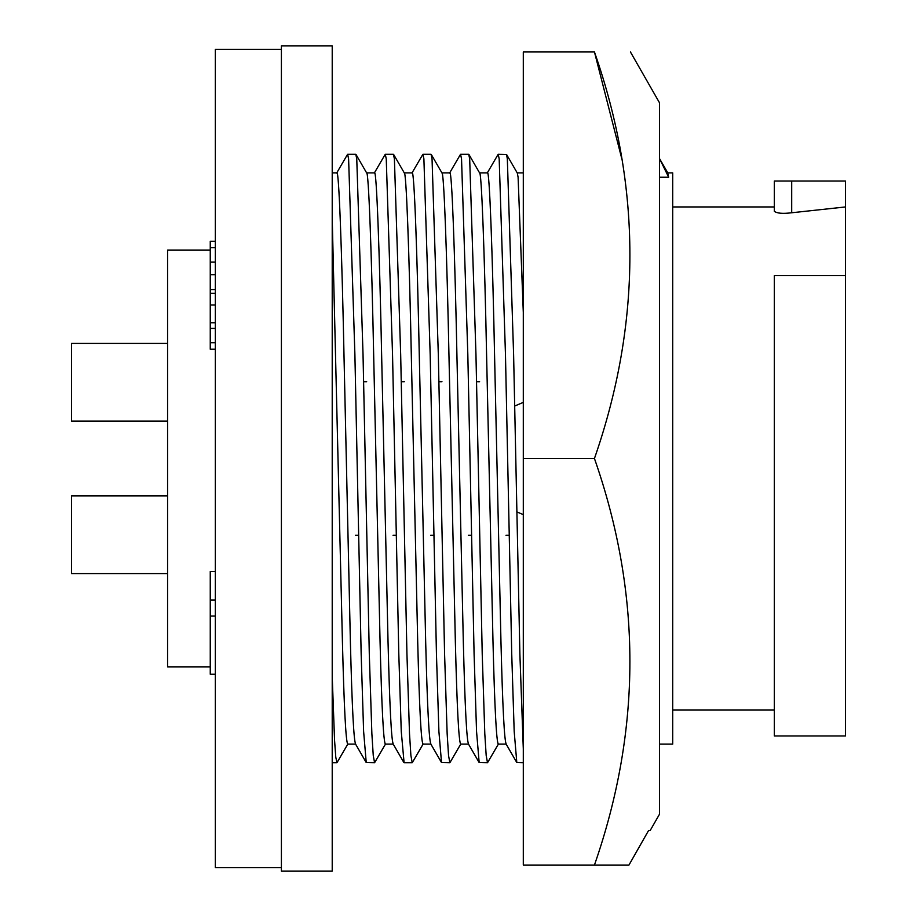 <?xml version="1.0" encoding="UTF-8"?>
<svg xmlns="http://www.w3.org/2000/svg" width="917" height="917" viewBox="0 0 917 917"><rect width="100%" height="100%" fill="white"/><g stroke="black" fill="none" stroke-linecap="round" stroke-linejoin="round"><path stroke-width="1.38" d="M355.567 744.1L347.703 744.1C345.847 741.532 344.081 707.523 342.431 642.083L332.218 218.223M355.67 744.1C353.813 741.532 352.048 707.523 350.386 642.083L344.116 360.817C341.926 252.037 338.889 168.625 336.848 172.9L332.218 172.9M393.21 744.1L385.346 744.1C383.489 741.532 381.724 707.523 380.074 642.083L373.792 360.817C371.603 252.037 368.565 168.625 366.525 172.9M393.313 744.1C391.456 741.532 389.691 707.523 388.04 642.083L381.759 360.817C379.569 252.037 376.532 168.625 374.491 172.9L366.64 172.9M366.685 381.701L363.556 381.701M430.852 744.1L423.001 744.1C421.132 741.532 419.367 707.523 417.716 642.083L411.435 360.817C409.246 252.037 406.208 168.625 404.179 172.9M430.956 744.1C429.099 741.532 427.333 707.523 425.683 642.083L419.401 360.817C417.212 252.037 414.175 168.625 412.134 172.9L404.282 172.9M404.328 381.701L401.199 381.701M468.495 744.1L460.643 744.1C458.775 741.532 457.01 707.523 455.359 642.083L449.078 360.817C446.888 252.037 443.851 168.625 441.822 172.9M468.61 744.1C466.742 741.532 464.976 707.523 463.326 642.083L457.044 360.817C454.855 252.037 451.817 168.625 449.788 172.9L441.925 172.9M441.971 381.701L438.842 381.701M506.138 744.1L498.286 744.1C496.418 741.532 494.653 707.523 493.002 642.083L486.721 360.817C484.531 252.037 481.494 168.625 479.465 172.9M506.253 744.1C504.384 741.532 502.619 707.523 500.969 642.083L494.687 360.817C492.498 252.037 489.46 168.625 487.431 172.9L479.568 172.9M479.614 381.701L476.485 381.701M523.298 312.376L518.094 177.233L517.314 173.072L506.528 154.411L498.195 154.251L487.214 173.084M517.211 172.9L523.298 172.9M659.495 744.1L672.711 744.1L672.711 172.9L667.782 172.9M659.495 177.233L668.676 177.233L667.679 172.9M672.711 710.056L774.349 710.056M845.497 275.547L845.497 735.973L774.349 735.973L774.349 275.547L845.497 275.547L845.497 181.027L774.349 181.027L774.349 211.3C776.928 213.374 782.705 213.867 791.692 212.767L845.497 206.944M672.711 206.944L774.349 206.944M621.944 159.294L594.445 51.948C641.717 187.137 641.717 322.658 594.445 458.5C641.717 593.689 641.717 729.21 594.445 865.052L628.959 865.052L648.594 830.493L650.187 830.493L659.495 814.227L659.495 102.773L630.426 51.948M648.594 830.493L628.959 865.052L523.298 865.052L523.298 458.5L594.445 458.5M167.57 421.144L71.503 421.144L71.503 343.394L167.57 343.394M167.57 573.606L71.503 573.606L71.503 495.856L167.57 495.856M210.257 250.146L167.57 250.146L167.57 666.854L210.257 666.854M281.404 49.403L215.335 49.403L215.335 867.597L281.404 867.597M281.404 458.5L281.404 871.15L332.218 871.15L332.218 45.85L281.404 45.85L281.404 458.5M215.335 241.251L210.257 241.251L210.257 349.228L215.335 349.228M210.257 342.763L215.335 342.763M210.257 328.412L215.335 328.412M210.257 322.761L215.335 322.761M210.257 304.994L215.335 304.994M210.257 293.291L215.335 293.291M210.257 289.543L215.335 289.543M210.257 274.687L215.335 274.687M210.257 262.067L215.335 262.067M210.257 247.716L215.335 247.716M215.335 571.474L210.257 571.474L210.257 674.247L215.335 674.247M210.257 616.029L215.335 616.029M210.257 600.096L215.335 600.096M594.445 51.948C641.705 51.948 641.705 51.948 594.445 51.948C641.705 51.948 641.705 51.948 594.445 51.948L523.298 51.948L523.298 458.5M668.676 177.233L659.495 158.549L667.885 173.072M523.298 748.857L519.882 654.062L513.6 354.432L507.33 158.87L506.528 154.411M523.298 762.749L516.81 762.577L514.185 731.388L511.732 654.062L505.462 354.432L499.18 158.87L498.195 154.251M505.978 535.299L509.107 535.299M498.493 743.928L487.512 762.749L486.182 755.516L484.795 733.715L482.227 654.062L475.957 354.432L469.687 158.87L468.69 154.251L460.552 154.251L449.571 173.084M487.512 762.749L479.167 762.577L476.542 731.388L474.089 654.062L467.819 354.432L461.538 158.87L460.552 154.251M468.335 535.299L471.464 535.299M460.85 743.928L449.869 762.749L448.539 755.516L447.152 733.715L444.585 654.062L438.315 354.432L432.045 158.87L431.047 154.251L422.909 154.251L411.928 173.084M449.869 762.749L441.524 762.577L438.899 731.388L436.446 654.062L430.176 354.432L423.895 158.87L422.909 154.251M430.692 535.299L433.81 535.299M423.207 743.928L412.226 762.749L410.896 755.516L409.509 733.715L406.942 654.062L400.672 354.432L394.402 158.87L393.404 154.251L385.266 154.251L374.285 173.084M404.088 762.749L401.256 731.388L398.803 654.062L392.533 354.432L386.252 158.87L385.266 154.251M393.038 535.299L396.167 535.299M385.564 743.928L374.583 762.749L373.253 755.516L371.866 733.715L369.299 654.062L363.029 354.432L356.759 158.87L355.762 154.251L347.623 154.251L336.642 173.084M374.583 762.749L366.238 762.577L363.613 731.388L361.16 654.062L354.89 354.432L348.609 158.87L347.623 154.251M355.395 535.299L358.524 535.299M347.91 743.928L336.94 762.749L335.771 757.155L334.556 740.214L332.218 676.517M791.692 212.767L791.692 181.027M523.298 514.62L516.752 511.846M523.298 402.38L514.597 406.071M506.035 743.916L516.81 762.577M479.671 173.072L468.885 154.411M468.392 743.916L479.167 762.577M442.028 173.072L431.242 154.411M430.749 743.916L441.524 762.577M404.386 173.072L393.599 154.411M412.226 762.749L404.076 762.749M393.106 743.916L403.881 762.577M366.731 173.072L355.956 154.411M366.238 762.577L355.464 743.916M336.94 762.749L332.218 762.749"/></g></svg>
